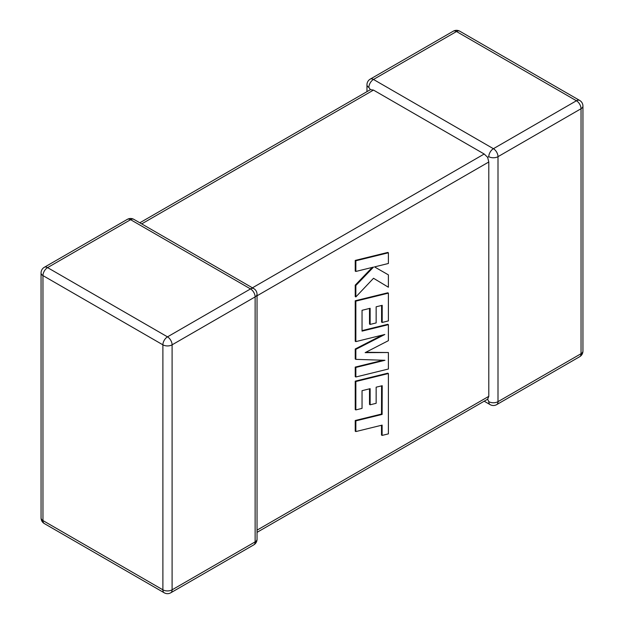 <?xml version="1.0" encoding="UTF-8"?>
<svg xmlns="http://www.w3.org/2000/svg" width="624" height="624" viewBox="0 0 624 624"><rect width="100%" height="100%" fill="white"/><g stroke="black" fill="none" stroke-linecap="round" stroke-linejoin="round"><path stroke-width="0.94" d="M488.795 156.671A6.513 3.76 -60 0 1 493.405 148.699L576.428 100.76L456.503 31.52L373.48 79.459L493.405 148.699A6.513 3.76 -120 0 1 498.007 156.671L498.007 401.661L581.038 353.722L581.038 108.732L498.007 156.671A6.513 3.76 0 0 1 488.795 156.671L487.648 157.334L488.795 161.99L257.033 295.799M366.967 91.65L366.967 84.778A6.513 3.76 180 0 0 368.87 87.438L370.422 89.653L373.48 90.09L484.193 154.011L487.648 157.334M484.193 401.201L490.144 404.641A6.513 3.76 -60 0 1 488.795 401.661L487.648 399.204L257.033 532.35M257.033 530.15L488.795 396.341L487.648 399.204M488.795 396.341L488.795 161.99M381.584 385.874L381.498 414.063L355.235 420.506L355.235 431.215L355.852 431.566L382.114 425.123L382.114 435.412L381.498 435.053L381.498 425.272M382.114 435.412L388.393 433.867L388.393 373.542L355.852 381.521L355.852 409.913L362.045 408.369L362.045 390.679L370.133 388.674L370.133 404.797L376.147 403.307L376.147 387.184L382.2 385.726L382.114 414.422L381.498 414.063M382.114 414.422L355.852 420.865L355.235 420.506M355.852 420.865L355.852 431.566M388.393 373.542L387.777 373.183L355.235 381.17L355.235 409.562L355.852 409.913M355.852 381.521L355.235 381.17M369.517 388.83L369.517 404.446L370.133 404.797M388.393 352.529L365.149 352.638L388.393 340.665L388.393 324.659L362.045 331.126L362.045 310.292L370.133 308.287L370.133 324.41L376.147 322.928L376.147 306.797L382.2 305.331L382.2 322.452L388.393 320.908L388.393 293.147L355.852 301.127L355.852 341.609L384.821 334.487L355.852 349.339L355.852 359.354L384.961 360.298L355.852 367.45L355.852 376.997L388.393 369.018L388.393 352.529L365.843 352.279M388.393 324.659L387.777 324.301L362.045 330.619M369.517 308.435L369.517 324.059L370.133 324.41M381.584 305.479L381.584 322.101L382.2 322.452M388.393 293.147L387.777 292.796L355.235 300.768L355.235 341.25L355.852 341.609M355.852 301.127L355.235 300.768M382.309 335.104L355.235 348.988L355.235 359.003L355.852 359.354M355.852 349.339L355.235 348.988M383.144 360.235L355.235 367.091L355.235 376.646L355.852 376.997M355.852 367.45L355.235 367.091M388.393 252.782L387.777 252.431L355.235 260.419L355.235 271.105L355.852 271.456L373.519 267.103L355.852 285.496L355.235 285.145L355.235 296.579L355.852 296.93L373.519 278.273L388.393 287.227L388.393 274.864L374.517 266.9L388.393 263.484L388.393 252.782L355.852 260.77L355.235 260.419M355.852 260.77L355.852 271.456M372.271 267.415L355.235 285.145M355.852 285.496L355.852 296.93M373.519 278.273L388.393 287.227M388.393 274.864L374.517 266.9M373.48 90.09L141.718 223.899M252.431 287.82L484.193 154.011M250.52 288.92L130.595 219.687L47.572 267.618L167.497 336.859L250.52 288.92A6.513 3.76 60 0 1 255.13 296.899L172.099 344.83L172.099 589.82L255.13 541.882L255.13 296.899A6.513 3.76 -0 0 0 257.033 294.239A6.513 6.513 0 0 0 253.781 288.6A6.513 3.76 -60 0 0 250.52 288.92M42.962 275.597L42.962 520.58L162.887 589.82L162.887 344.83L42.962 275.597A6.513 3.76 -60 0 1 47.572 267.618A6.513 3.76 60 0 0 44.312 267.298A6.513 6.513 0 0 0 41.059 272.938A6.513 3.76 0 0 0 42.962 275.597M162.887 344.83A6.513 3.76 0 0 0 172.099 344.83A6.513 3.76 60 0 0 167.497 336.859A6.513 3.76 -60 0 0 162.887 344.83M170.75 592.8A6.513 3.76 60 0 0 172.099 589.82A6.513 3.76 180 0 1 162.887 589.82A6.513 3.76 -60 0 0 164.237 592.8A6.513 6.513 0 0 0 170.75 592.8L253.781 544.861A6.513 6.513 0 0 0 257.033 539.222A6.513 3.76 180 0 1 255.13 541.882A6.513 3.76 60 0 1 253.781 544.861M42.962 520.58A6.513 3.76 180 0 1 41.059 517.92A6.513 6.513 0 0 0 44.312 523.559A6.513 3.76 -60 0 1 42.962 520.58M44.312 267.298L127.343 219.359A6.513 3.76 60 0 1 130.595 219.687A6.513 3.76 -60 0 1 133.856 219.359L253.781 288.6M582.941 351.062A6.513 3.76 180 0 1 581.038 353.722A6.513 3.76 -120 0 1 579.688 356.702A6.513 6.513 0 0 0 582.941 351.062L582.941 106.08A6.513 6.513 0 0 0 579.688 100.441A6.513 3.76 -60 0 0 576.428 100.76A6.513 3.76 -120 0 1 581.038 108.732A6.513 3.76 0 0 0 582.941 106.08M490.144 404.641A6.513 6.513 0 0 0 496.657 404.641A6.513 3.76 -120 0 0 498.007 401.661A6.513 3.76 180 0 1 488.795 401.661M459.763 31.2A6.513 6.513 0 0 0 453.25 31.2A6.513 3.76 -120 0 1 456.503 31.52A6.513 3.76 -60 0 1 459.763 31.2L579.688 100.441M368.87 87.438A6.513 3.76 -60 0 1 373.48 79.459A6.513 3.76 -120 0 0 370.219 79.139L453.25 31.2M382.161 402.971L381.545 402.613M41.059 272.938L41.059 517.92M44.312 523.559L164.237 592.8M257.033 539.222L257.033 294.239M133.856 219.359A6.513 6.513 0 0 0 127.343 219.359M496.657 404.641L579.688 356.702M370.219 79.139A6.513 6.513 0 0 0 366.967 84.778M370.422 89.653L139.807 222.799"/></g></svg>
